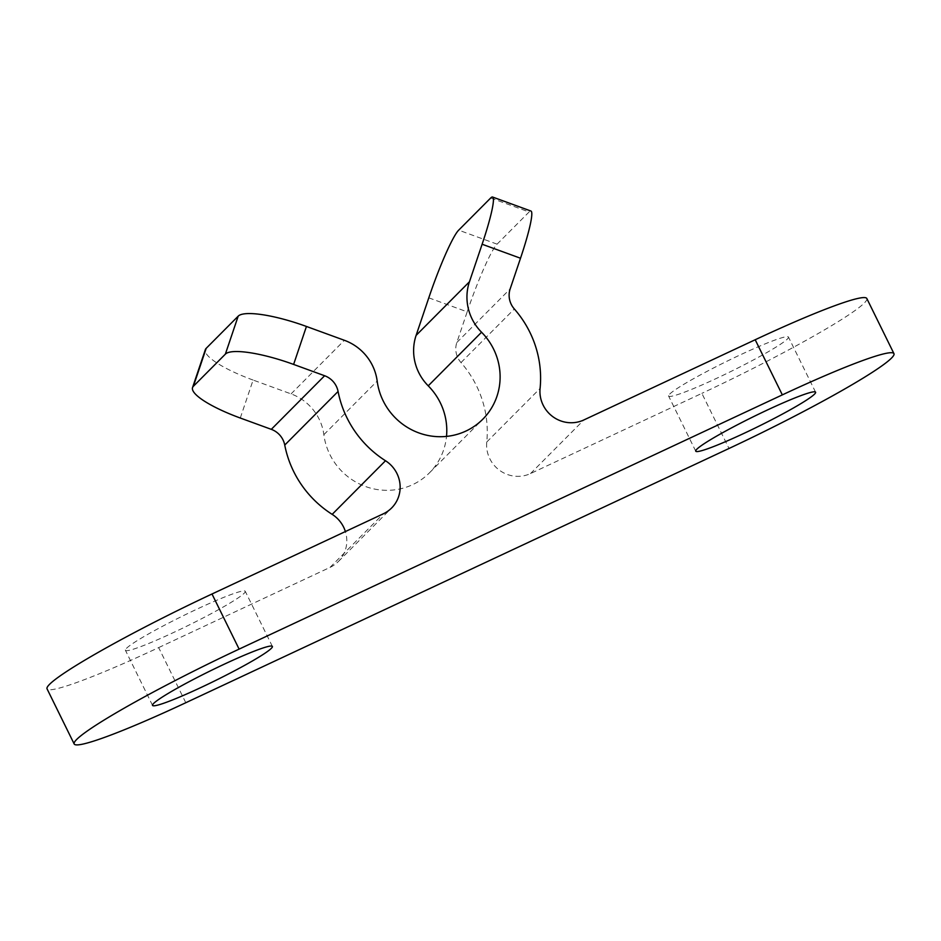 <?xml version="1.0" encoding="UTF-8"?>
<svg xmlns="http://www.w3.org/2000/svg" width="941" height="941" viewBox="0 0 941 941"><rect width="100%" height="100%" fill="white"/><g stroke="black" fill="none" stroke-linecap="round" stroke-linejoin="round"><path stroke-width="0.71" stroke-dasharray="4.71 3.53" d="M669.698 394.103A66.787 5.47 -26.2 0 1 733.145 358.239A66.787 5.47 -26.2 0 1 788.464 337.066A66.787 5.47 -26.2 0 1 787.394 339.007A66.787 5.47 -26.2 0 1 723.935 374.871A66.787 5.47 -26.2 0 1 668.616 396.043A66.787 5.47 -26.2 0 1 669.698 394.103M126.482 648.337A66.787 5.47 -26.2 0 1 189.929 612.473A66.787 5.47 -26.2 0 1 245.26 591.313A66.787 5.47 -26.2 0 1 244.178 593.253A66.787 5.47 -26.2 0 1 180.731 629.106A66.787 5.47 -26.2 0 1 125.412 650.278A66.787 5.47 -26.2 0 1 126.482 648.337M240.284 418.027L253.105 380.058L291.075 393.903A49.32 47.815 -135.1 0 1 319.14 419.133A49.32 47.815 -135.1 0 1 323.857 434.683A62.671 60.765 44.9 0 0 329.832 454.444A62.671 60.765 44.9 0 0 429.496 472.805A62.671 60.765 44.9 0 0 446.505 436.401M428.79 297.838L467.183 311.836L456.832 342.5A20.549 19.926 44.9 0 0 460.996 362.579A103.769 100.605 -135.1 0 1 476.499 385.798A103.769 100.605 -135.1 0 1 486.756 442.011A30.818 29.877 44.9 0 0 499.718 470.429A30.818 29.877 44.9 0 0 530.524 473.558L701.88 393.362L729.004 448.481M467.183 311.836A61.647 6.505 110 0 1 497.083 244.154L529.077 211.996A61.647 6.505 110 0 1 530.971 211.043M866.826 298.509A154.112 12.621 -26.2 0 1 864.344 302.99A154.112 12.621 -26.2 0 1 701.88 393.362M185.8 702.727L158.664 647.596A154.112 12.621 -26.2 0 1 47.05 688.836M158.664 647.596L330.02 567.399A30.818 29.877 44.9 0 0 338.313 561.565A30.818 29.877 44.9 0 0 345.394 531.559M253.105 380.058A61.647 13.644 18.7 0 1 205.361 349.617M323.857 434.683L377.176 381.081M486.756 442.011L540.087 388.41M490.684 197.998L529.077 211.996M497.083 244.154L458.69 230.157M456.832 342.5L510.163 288.899M460.996 362.579L514.327 308.977M530.524 473.558L583.855 419.957M330.02 567.399L383.352 513.786M291.075 393.903L344.394 340.301M815.588 392.197L788.464 337.066M272.384 646.432L245.26 591.313M429.496 472.805L482.827 419.192M338.313 561.565L391.644 507.964M152.536 705.409L125.412 650.278M695.74 451.162L668.616 396.043"/><path stroke-width="1.41" d="M696.822 449.222A66.787 5.47 -26.2 0 1 760.269 413.37A66.787 5.47 -26.2 0 1 815.588 392.197A66.787 5.47 -26.2 0 1 814.518 394.138A66.787 5.47 -26.2 0 1 751.071 430.002A66.787 5.47 -26.2 0 1 695.74 451.162A66.787 5.47 -26.2 0 1 696.822 449.222M153.606 703.468A66.787 5.47 -26.2 0 1 217.065 667.604A66.787 5.47 -26.2 0 1 272.384 646.432A66.787 5.47 -26.2 0 1 271.302 648.373A66.787 5.47 -26.2 0 1 207.855 684.236A66.787 5.47 -26.2 0 1 152.536 705.409A66.787 5.47 -26.2 0 1 153.606 703.468M206.185 348.335L193.364 386.304A61.647 13.644 -161.3 0 0 192.54 387.598L205.361 349.617A61.647 13.644 18.7 0 1 206.185 348.335L238.179 316.176A61.647 13.644 18.7 0 1 306.437 326.456L344.394 340.301A49.32 47.815 -135.1 0 1 372.471 365.531A49.32 47.815 -135.1 0 1 377.176 381.081A62.671 60.765 44.9 0 0 383.163 400.842A62.671 60.765 44.9 0 0 482.827 419.192A62.671 60.765 44.9 0 0 493.613 349.146A62.671 60.765 44.9 0 0 481.557 332.232A49.32 47.815 -135.1 0 1 469.441 281.782L482.121 244.237A61.647 6.505 -70 0 0 492.578 197.034A61.647 6.505 -70 0 0 490.684 197.998L458.69 230.157A61.647 6.505 -70 0 0 428.79 297.838L416.11 335.384L469.441 281.782M446.505 436.401A62.671 60.765 44.9 0 0 440.294 402.748A62.671 60.765 44.9 0 0 428.226 385.834A49.32 47.815 -135.1 0 1 416.11 335.384M74.174 743.966A154.112 12.621 153.8 0 0 185.8 702.727L729.004 448.481A154.112 12.621 153.8 0 0 891.468 358.121A154.112 12.621 153.8 0 0 893.95 353.64A154.112 12.621 153.8 0 0 782.336 394.879L239.12 649.114A154.112 12.621 153.8 0 0 76.656 739.485A154.112 12.621 153.8 0 0 74.174 743.966L47.05 688.836A154.112 12.621 -26.2 0 1 49.532 684.354A154.112 12.621 -26.2 0 1 211.996 593.994L383.352 513.786A30.818 29.877 44.9 0 0 391.644 507.964A30.818 29.877 44.9 0 0 396.949 473.511A30.818 29.877 44.9 0 0 385.504 460.749A103.769 100.605 -135.1 0 1 338.078 391.468A20.549 19.926 44.9 0 0 336.325 386.245A20.549 19.926 44.9 0 0 324.621 375.741L293.616 364.426A61.647 13.644 -161.3 0 0 225.358 354.145L238.179 316.176M345.394 531.559A30.818 29.877 44.9 0 0 343.618 527.125A30.818 29.877 44.9 0 0 332.173 514.362A103.769 100.605 -135.1 0 1 284.747 445.069A20.549 19.926 44.9 0 0 282.994 439.859A20.549 19.926 44.9 0 0 271.302 429.343L240.284 418.027A61.647 13.644 -161.3 0 1 192.54 387.598M492.578 197.034L530.971 211.043A61.647 6.505 110 0 1 520.514 258.234L510.163 288.899A20.549 19.926 44.9 0 0 514.327 308.977A103.769 100.605 -135.1 0 1 529.83 332.197A103.769 100.605 -135.1 0 1 540.087 388.41A30.818 29.877 44.9 0 0 553.037 416.828A30.818 29.877 44.9 0 0 583.855 419.957L755.2 339.748A154.112 12.621 -26.2 0 1 866.826 298.509L893.95 353.64M193.364 386.304L225.358 354.145M428.226 385.834L481.557 332.232M271.302 429.343L324.621 375.741M332.173 514.362L385.504 460.749M284.747 445.069L338.078 391.468M306.437 326.456L293.616 364.426M211.996 593.994L239.12 649.114M782.336 394.879L755.2 339.748M520.514 258.234L482.121 244.237"/></g></svg>
